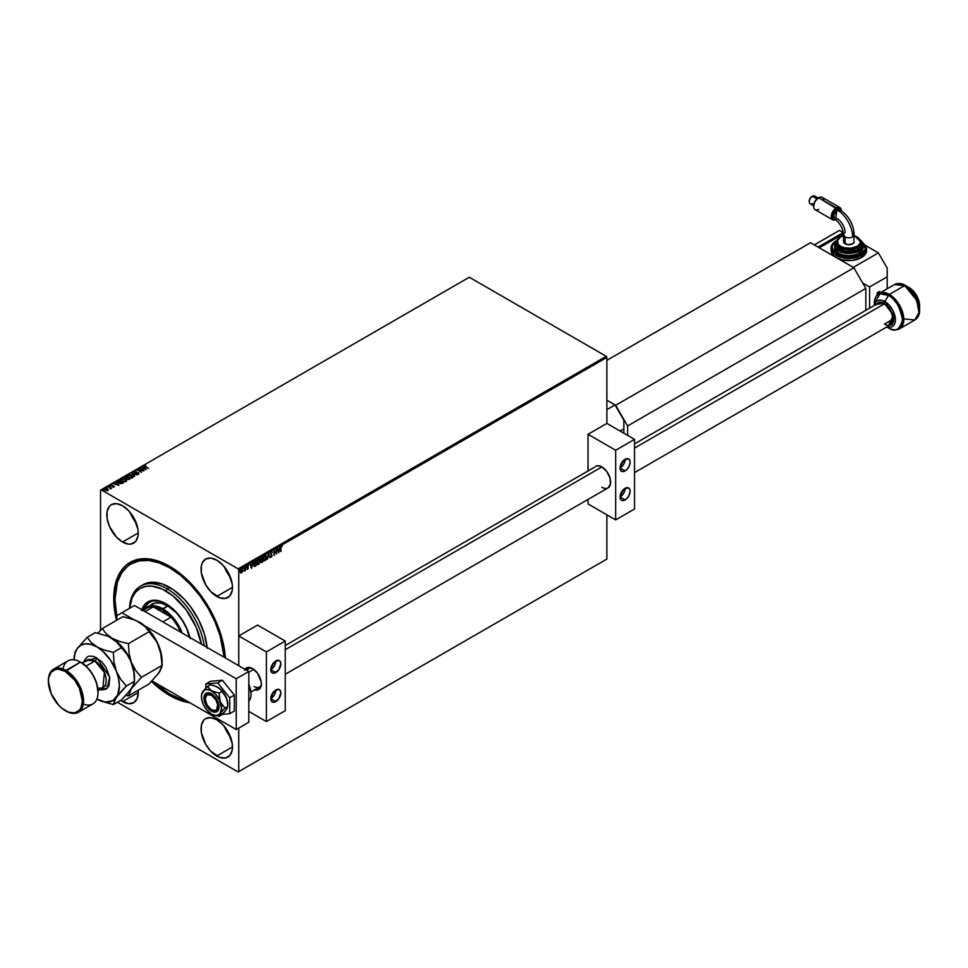 <?xml version="1.0" encoding="UTF-8"?>
<svg xmlns="http://www.w3.org/2000/svg" width="968" height="968" viewBox="0 0 968 968"><rect width="100%" height="100%" fill="white"/><g stroke="black" fill="none" stroke-linecap="round" stroke-linejoin="round"><path stroke-width="1.45" d="M170.271 566.691A77.295 44.625 -120 0 0 131.636 563.582A77.295 44.625 60 0 1 132.253 563.219A77.295 44.625 60 0 1 170.271 566.691M169.642 566.316L158.74 561.259L148.249 558.875L143.288 558.73L134.177 560.496L126.421 564.973L123.154 568.168L117.987 576.347L116.136 581.248L114.006 592.428L114.006 605.085L116.523 620.355A79.073 45.653 60 0 1 169.642 566.316L169.642 566.316A79.073 45.653 60 0 1 225.387 657.986L221.297 636L216.13 621.855L209.185 608.049L200.703 595.139L191.035 583.583L180.556 573.855L169.642 566.316M169.642 695.435A79.073 45.653 60 0 1 151.504 681.472L158.74 687.897L169.642 695.435L180.556 700.493L189.825 702.744A79.073 45.653 60 0 1 169.642 695.435L170.271 694.346L169.642 695.435M130.16 512.447A22.216 12.826 -120 0 0 136.258 522.998L130.16 512.447M122.525 542.019A22.216 12.826 60 0 1 108.017 522.442A22.216 12.826 60 0 1 111.429 504.643A22.216 12.826 60 0 1 122.525 505.744L116.523 503.662L111.429 504.643L109.469 506.264L107.121 511.455L107.121 518.533L109.469 526.423L116.523 537.167L122.525 542.019L128.538 544.113L131.249 544.004L135.593 541.499L137.928 536.32L138.23 532.957L122.525 542.019L138.23 532.957L137.928 529.242L133.632 517.469L128.538 510.596L122.525 505.744A22.216 12.826 60 0 1 137.032 525.321A22.216 12.826 60 0 1 133.632 543.121A22.216 12.826 60 0 1 122.525 542.019M122.525 701.606A22.216 12.826 60 0 1 120.625 700.372L128.538 703.7L133.632 702.707L137.032 698.787L138.23 692.543L122.525 701.606L138.23 692.543L138.121 690.269A22.216 12.826 60 0 1 133.632 702.707A22.216 12.826 60 0 1 122.525 701.606M224.394 726.436A22.216 12.826 -120 0 0 230.481 736.987L224.394 726.436M216.759 756.008A22.216 12.826 60 0 1 202.251 736.442A22.216 12.826 60 0 1 205.652 718.643A22.216 12.826 60 0 1 216.759 719.744L210.746 717.651L205.652 718.643L203.703 720.265L201.356 725.443L201.356 732.522L205.652 744.283L210.746 751.156L219.821 757.436L225.483 757.992L229.815 755.488L232.163 750.309L232.465 746.945L216.759 756.008L232.465 746.945L232.163 743.23L227.867 731.457L222.773 724.584L216.759 719.744A22.216 12.826 60 0 1 231.267 739.31A22.216 12.826 60 0 1 227.867 757.109A22.216 12.826 60 0 1 216.759 756.008M224.394 566.849A22.216 12.826 -120 0 0 230.481 577.4L224.394 566.849M216.759 596.421A22.216 12.826 60 0 1 202.251 576.855A22.216 12.826 60 0 1 205.652 559.056A22.216 12.826 60 0 1 216.759 560.157L210.746 558.064L205.652 559.056L202.251 562.965L201.356 565.856L201.356 572.935L205.652 584.696L210.746 591.569L219.821 597.849L225.483 598.405L229.815 595.901L232.163 590.722L232.465 587.358L216.759 596.421L232.465 587.358L232.163 583.644L227.867 571.87L222.773 564.997L216.759 560.157A22.216 12.826 60 0 1 231.267 579.723A22.216 12.826 60 0 1 227.867 597.522A22.216 12.826 60 0 1 216.759 596.421M100.539 490.147L100.539 630.35L100.539 490.147L469.298 277.247L606.246 356.321L238.116 568.857L101.168 489.796L238.116 568.857L238.745 569.946L606.875 357.41L606.875 423.415L588.036 434.293L588.036 470.714L588.036 434.293L606.875 423.415L634.524 439.375L615.672 450.253L615.672 519.901L634.524 509.011L634.524 439.375L615.672 450.253L588.036 434.293L615.672 450.253L615.672 519.901L588.036 503.941L588.036 499.44L588.036 503.941L615.672 519.901L634.524 509.011L634.524 439.375L606.875 423.415L606.875 357.41L238.745 569.946L238.745 665.694L238.745 569.946L238.116 568.857L606.246 356.321L606.875 357.41L606.246 356.321L469.298 277.247L100.539 490.147M238.116 771.968L606.246 559.431L238.116 771.968L117.37 702.248L238.116 771.968L238.745 771.605L238.745 728.081L238.745 771.605L238.116 771.968M606.875 514.819L606.875 559.068L238.745 771.605L606.875 559.068L606.246 559.431L606.875 559.068L606.875 514.819M241.262 568.869L242.496 570.055L242.169 571.568L242.678 570.938L242.448 569.124L241.371 569.099L240.342 572.282L241.238 572.971L242.423 571.713L241.262 572.705L242.75 570.2L241.504 569.015L240.27 571.64L241.504 572.85L240.342 572.62M244.154 571.193L245.34 570.576L245.34 566.861L244.154 571.193L245.34 570.576L245.34 566.861L244.154 571.193M247.626 567.684L247.034 569.136L248.183 568.676L247.372 566.679L248.449 565.506L247.433 565.687L247.058 567.175L247.977 568.337L247.034 569.136L247.687 569.281L246.779 568.99M255.092 561.234L253.483 563.751L254.269 566.522L256.109 565.723L256.109 560.641L253.41 564.683L254.403 566.534L256.109 565.723L256.109 560.641L255.092 561.234M262.655 556.866L260.791 558.863L261.421 562.493L262.655 561.948L262.655 556.866L260.731 559.419L261.021 561.634L262.655 561.948L262.655 556.866M268.572 553.454L267.108 559.371L268.547 554.688L269.975 557.713L268.572 553.454L267.108 559.371L268.547 554.688L269.975 557.713L268.572 553.454M276.243 549.025L276.243 552.801L274.041 550.296L274.041 555.378L274.38 551.385L276.582 553.914L276.582 548.832L276.243 552.801L274.113 550.247L274.041 555.378L274.38 551.385L276.582 553.914L276.243 549.025M281.24 545.71L282.329 545.964L280.829 546.739L280.696 551.53L281.071 547.15L282.329 545.964L281.494 545.855L280.696 548.106L280.696 551.53L280.781 547.815L281.035 551.337L280.781 547.815L282.329 545.964L281.494 545.855M278.724 552.668L280.127 546.775L279.304 548.88L278.07 549.594L277.247 548.445L278.663 552.704L280.127 546.775L279.304 548.88L278.07 549.594L277.247 548.445L278.724 552.668M270.483 556.697L271.342 557.06L272.081 555.862L270.774 553.563L271.318 552.256L272.347 552.256L271.863 551.639L270.447 553.369L271.778 555.475L270.483 556.697L271.342 557.06L272.117 555.426L270.774 553.43L271.379 552.22L272.347 552.256L271.355 551.712L270.435 553.623L271.79 555.644L270.483 556.697L271.342 557.06M264.76 555.233L266.708 557.048L265.764 555.196L264.264 556.068L263.344 558.548L263.732 560.545L265.426 560.399L266.66 557.75L266.454 556.903L264.784 560.557L266.708 557.048L265.014 555.378L263.332 559.02L265.038 560.702L263.901 560.702M258.226 559.008L260.174 560.823L259.218 558.972L257.73 559.843L256.81 562.323L257.198 564.32L258.892 564.175L260.077 561.779L259.92 560.678L258.25 564.332L260.174 560.823L258.48 559.153L256.786 562.795L258.504 564.477L257.355 564.477M251.547 568.361L252.951 562.469L252.14 564.574L250.893 565.288L250.083 564.126L251.486 568.398L252.951 562.469L252.14 564.574L250.893 565.288L250.083 564.126L251.547 568.361M245.884 566.195L246.344 566.921L245.594 566.788M243.283 567.696L243.754 568.422L243.004 568.276M239.06 570.14L239.519 570.866L238.781 570.721M104.096 489.276L104.508 488.525L104.919 490.195L107.835 490.449L108.101 489.372L106.758 488.477L104.822 488.38L104.133 489.397L106.77 490.691L108.21 489.614L107.835 490.74M110.195 488.852L111.61 488.199L108.392 486.347L110.364 488.852L111.61 488.199L108.392 486.347L111.356 488.344L108.392 486.347L110.304 488.828M112.893 486.989L114.139 486.783L113.946 486.105L111.284 485.67L111.877 484.774L110.606 485.029L111.235 486.009L113.619 486.323L112.893 486.989L114.006 486.88L113.813 486.021L110.739 484.92L110.957 485.875L113.486 486.226L112.893 486.989M118.144 480.721L118.604 482.923L121.69 483.564L123.565 482.669L119.161 480.128L117.443 481.386L118.411 482.814L121.266 483.625L123.565 482.669L119.161 480.128L117.418 481.568M125.707 476.353L124.485 477.163L125.029 478.18L128.417 479.523L130.099 478.894L125.707 476.353L129.845 479.039L125.707 476.353L124.824 476.861L125.029 478.18L127.377 479.208L130.099 478.894L125.707 476.353M131.624 472.928L134.552 476.316L132.652 473.558L137.432 474.659L131.624 472.928L134.552 476.316L132.652 473.558L137.432 474.659L131.624 472.928M139.283 468.512L142.562 470.4L137.093 469.782L141.485 472.311L138.545 470.23L144.026 470.847L139.622 468.306L142.562 470.4L137.093 469.782L141.485 472.311L138.545 470.23L144.026 470.847L139.283 468.512M144.159 465.959L145.769 465.221L144.28 466.152L148.479 468.282L144.801 466.056L145.769 465.221L144.135 465.814M146.168 469.613L143.179 466.261L143.772 467.544L142.538 468.258L140.299 467.919L146.107 469.649L143.179 466.261L143.772 467.544L142.538 468.258L140.299 467.919L146.168 469.613M139.15 473.691L134.903 472.578L134.77 471.791L134.903 472.578L138.339 473.098L138.448 473.969L137.299 474.005L139.053 473.824L138.472 472.795L134.673 472.118L136.246 471.247L134.007 471.549L135.024 472.686L138.436 473.158L137.299 474.005L138.896 473.945L138.654 472.892L134.903 472.287L134.77 471.501L136.246 471.247L134.298 471.259L136.246 471.537L134.298 471.259L134.564 472.481L138.654 472.892L138.896 474.235M127.401 475.881L127.957 474.925L128.575 477.236L132.604 477.575L131.067 474.864L128.393 474.731L127.473 476.123L128.998 477.454L131.624 477.889L133.148 476.825L131.938 475.264L132.604 477.865M120.867 479.656L121.411 478.7L122.041 481.011L126.058 481.35L124.521 478.64L121.617 478.591L120.927 479.898L122.464 481.229L125.09 481.665L126.602 480.6L125.404 479.039L126.058 481.64M118.991 485.307L116.003 481.955L116.596 483.238L115.361 483.952L113.135 483.613L118.991 485.307L116.003 481.955L116.596 483.238L115.361 483.952L113.135 483.613L118.991 485.307M109.215 486.517L109.469 485.803L109.856 486.565M106.613 488.017L106.867 487.303L107.267 488.066M102.39 490.461L102.644 489.748L103.044 490.51M148.479 468.282L145.551 466.879L148.225 468.427L145.551 466.879L144.885 465.668L145.769 465.221L144.438 465.402L145.176 466.757L148.479 468.282M144.438 465.402L144.135 466.056M145.551 466.588L144.885 465.668M145.551 466.879L144.764 466.068M140.638 468.016L142.538 468.548L143.772 467.544L142.538 468.548L140.675 468.004M142.986 466.661L145.878 469.577L142.986 466.661M143.131 468.73L145.079 469.311L143.131 468.73L145.079 469.311L143.131 468.439L144.075 467.895L145.079 469.02L144.075 467.895L143.131 468.73M139.537 468.657L143.494 470.835L139.537 468.657M138.545 470.521L141.57 472.263L138.545 470.521M137.613 470.073L142.562 470.69L137.613 470.073M134.903 472.287L134.77 471.501M138.896 473.945L138.654 472.892M134.298 471.259L134.564 472.481M134.564 472.771L133.983 472.009M131.854 473.291L137.093 474.852L131.854 473.291M132.652 473.848L134.746 476.208L132.652 473.848M132.604 477.575L133.148 476.764M127.957 474.925L131.938 475.554L127.957 474.925L127.389 476.026M133.148 476.982L130.027 474.925L127.389 476.099M132.507 476.643L132.217 477.563L130.45 477.841L127.957 476.183M128.417 475.469L128.913 477.333L128.417 475.179L131.6 475.457L132.132 477.321L128.913 477.333L132.132 477.611L132.555 476.8M127.97 476.002L128.768 475.022L130.511 475.034L132.483 476.994L129.252 477.212L127.957 476.159L128.417 475.179M126.856 478.422L127.377 479.208M124.824 476.861L125.707 476.643L124.424 477.635M125.368 478.277L125.429 477.321L125.368 478.277L127.28 478.144L125.368 477.986L125.816 476.813L127.449 477.756L125.985 478.47L125.017 477.647M127.703 479.293L127.728 478.398L127.703 479.293L128.962 479.317L127.703 479.003L127.897 478.01L129.313 478.821L128.333 479.487L127.449 478.603M127.703 479.003L127.897 478.01L129.313 478.821L127.837 479.075L127.728 478.107M125.368 477.986L125.816 476.813L127.449 477.756L125.658 478.107L125.429 477.03M126.058 481.35L126.602 480.539M121.411 478.7L125.404 479.329L121.411 478.7L120.855 479.874M126.602 480.757L123.493 478.7L120.855 479.801M125.973 480.418L124.182 481.64L121.472 480.213M121.436 480.067L121.871 478.954L125.066 479.233L125.598 481.096L122.379 481.108L125.598 481.386L126.022 480.576M121.871 479.245L122.379 481.108L121.871 478.954L122.646 478.712L125.223 479.329L125.852 480.89L123.081 481.132L121.436 479.777M119.161 480.418L123.311 482.814L119.161 480.418M118.12 481.665L118.943 483.02L122.767 482.887L118.943 482.729L118.12 481.374L119.27 480.588L122.767 482.887L120.08 483.48L118.048 481.822M118.023 481.979L119.27 480.588L122.767 482.596L120.08 483.189L118.12 481.374M113.462 483.71L115.361 484.242L116.596 483.238L115.361 484.242L113.462 483.71M115.809 482.354L118.701 485.271L115.809 482.354M115.954 484.423L117.902 484.992L115.954 484.423L117.902 484.992L115.954 484.133L116.898 483.576L117.902 484.702L116.898 483.576L115.954 484.423M112.82 487.013L113.425 487.013M110.739 484.92L111.877 485.065M114.212 486.722L111.284 485.96L113.813 486.021L114.006 487.17M114.006 486.88L113.813 486.021M111.284 485.96L111.03 485.331M111.574 485.041L110.521 485.44M109.13 485.851L109.88 486.275L109.215 486.226M109.094 486.166L109.771 485.9M110.739 488.767L110.8 488.126M110.183 487.836L110.4 488.513M106.528 487.352L107.182 487.4L106.613 487.727M106.504 487.666L107.182 487.4M107.835 490.449L107.4 488.767L104.508 488.525L104.072 489.421M104.508 488.525L108.21 489.614M108.234 490.014L106.008 488.598L104.133 489.687M105.258 490.292L104.895 488.755L107.061 488.961L107.436 490.219L105.258 490.292L107.436 490.51L105.258 490.292L105.427 488.598L107.061 488.961L107.436 490.219L105.258 490.002L104.895 488.755M107.726 490.05L107.061 489.251L107.436 490.51M103.044 490.219L102.39 490.171M102.305 489.796L102.959 489.844M103.068 490.219L102.281 490.111M121.411 479.934L121.871 478.954M105.258 490.002L104.605 489.227M107.061 488.961L107.702 489.905M282.329 545.964L281.252 546.23L280.781 547.815L281.99 545.758M277.453 548.324L278.07 549.594L277.453 548.324M279.8 546.968L278.53 552.292L279.8 546.968M278.917 549.34L277.961 549.885L278.687 551.457L277.961 549.885L278.687 551.457L278.215 550.03L279.159 549.485L277.961 549.885L279.159 549.485L278.687 551.457L278.917 549.34M276.328 548.977L276.328 553.732L276.328 548.977M274.125 551.24L274.38 555.172L274.125 551.24M274.041 550.32L276.243 552.801L274.041 550.32M271.379 552.22L272.068 552.668M270.568 556.939L271.863 555.487L270.544 553.527L271.137 552.075L270.629 553.72L272.117 555.426L271.088 556.915L270.241 556.552M268.463 553.72L269.975 557.713L268.463 553.72M268.293 554.543L267.471 559.165L268.293 554.543M264.022 560.787L265.038 560.702M265.764 555.148L265.014 555.378M263.732 560.617L266.067 558.875L265.813 555.172M263.986 560.036L263.417 558.681L264.772 555.741L266.357 556.89L265.026 560.182L263.671 558.826L265.026 555.886L266.369 557.241L265.026 560.182L264.216 560.23L263.732 557.084L264.772 555.741L265.801 555.886M265.68 555.777L264.772 555.741L263.417 558.681L264.772 560.036M265.026 560.182L264.082 560.145M261.166 562.347L262.401 561.803L262.401 557.011L262.655 561.948L260.767 561.488M261.021 561.634L262.026 562.311M260.876 560.133L260.489 559.274M260.731 559.419L261.433 560.315L262.062 559.855L261.106 561.283L261.433 560.315M261.13 559.673L260.9 558.609L262.062 557.435L260.828 559.081L261.348 559.673L260.828 559.081M261.965 561.827L261.36 561.319L262.062 559.855L262.316 561.621L261.36 561.428L262.316 560L262.316 561.621L261.106 561.428L261.711 561.682L261.106 561.283L261.892 559.952M262.316 559.468L261.07 559.226L262.062 557.435L262.316 559.468L261.07 559.226L262.316 557.58L262.316 559.468M257.476 564.562L258.504 564.477M259.218 558.923L258.48 559.153M257.185 564.392L259.521 562.65L259.267 558.947M257.512 563.908L257.198 560.859L258.154 559.564L259.255 559.661M259.146 559.552L258.238 559.516L256.871 562.456L258.238 559.516L259.509 559.806L258.952 563.57L257.125 562.602L258.48 559.661L259.835 561.016L258.48 563.957L257.524 563.896L256.871 562.456L258.238 563.812M258.48 563.957L257.548 563.92M255.854 560.787L256.109 565.723L254.403 566.534L255.854 565.578L255.854 560.787M253.931 565.699L253.749 562.904L255.528 561.222L255.77 565.397L254.221 565.881L253.495 564.344L254.33 565.796M254.584 565.941L253.749 564.489L254.499 562.226L253.495 564.344L255.528 561.222L255.77 565.397L254.1 565.784M250.276 564.017L250.893 565.288L250.276 564.017M252.624 562.662L251.353 567.974L252.624 562.662M251.74 565.034L250.797 565.578L251.523 567.151L250.797 565.578L251.523 567.151L251.039 565.723L251.995 565.179L250.797 565.578L251.995 565.179L251.523 567.151L251.74 565.034M247.034 569.136L248.328 567.938L247.372 566.679L248.449 565.506L247.748 565.409L247.034 566.897L247.917 567.865M247.663 567.72L246.9 567.26M248.449 565.506L247.53 565.699L248.256 565.965M247.953 565.772L247.118 566.534L248.219 567.429L247.457 566.982M247.276 566.909L247.53 565.699M248.219 567.429L247.687 569.281M247.058 569.184L247.893 567.188M245.848 567.054L246.15 566.316M245.098 567.006L245.34 570.576L245.098 567.006M244.759 570.079L244.166 571.023M243.258 568.555L243.549 567.817M240.596 572.766L241.504 572.85M240.621 572.814L242.75 570.2L242.061 568.845M240.851 572.33L240.572 570.225L241.891 569.353M241.262 569.317L242.411 570.394L241.504 572.39L240.354 571.289L241.262 572.245L240.354 571.289L241.504 569.462L240.354 571.289M241.504 572.39L240.814 570.37L241.504 569.462L242.411 570.394L241.564 572.366L240.608 571.435M241.504 569.462L242.411 570.394M98.022 692.168A23.982 13.854 -120 0 0 98.034 691.817A23.982 13.854 -120 0 0 81.07 662.439L80.441 662.076A24.878 14.363 60 0 1 98.034 692.531A24.878 14.363 60 0 1 83.345 704.087M78.432 712.266A24.878 14.363 60 0 1 65.993 711.032L65.364 710.669A23.982 13.854 60 0 1 48.4 681.29A23.982 13.854 60 0 1 65.364 671.502L58.866 669.239L55.938 669.36L51.256 672.058L48.727 677.66L48.4 681.29L51.256 693.826L58.866 705.43L62.049 708.382L68.668 712.206L74.79 712.811L79.461 710.113L81.034 707.632L82.328 700.88L79.461 688.345L74.79 680.238L65.364 671.502L65.993 670.413A24.878 14.363 -120 0 0 48.4 680.565A24.878 14.363 -120 0 0 48.4 680.94A24.878 14.363 60 0 1 53.555 669.178A24.878 14.363 60 0 1 65.993 670.413L80.441 662.076L65.364 671.502A23.982 13.854 60 0 1 82.328 700.88A23.982 13.854 60 0 1 65.364 710.669L65.993 711.032A24.878 14.363 -120 0 0 83.575 700.88A24.878 14.363 -120 0 0 65.993 670.413A24.878 14.363 60 0 1 82.244 692.338A24.878 14.363 60 0 1 78.432 712.266L92.88 703.93A24.878 14.363 -120 0 0 96.691 683.989A24.878 14.363 -120 0 0 80.441 662.076L87.556 667.666L93.061 675.095L96.74 683.565L98.034 692.531M83.974 661.882L96.776 657.72A2.662 1.537 -60 0 1 94.888 660.987L86.89 660.188L82.014 663.007M97.78 688.333L102.886 687.885A15.996 9.232 -120 0 0 105.33 675.071A15.996 9.232 -120 0 0 94.888 660.987L85.995 666.117L94.888 660.987A15.996 9.232 -120 0 0 86.89 660.188M139.295 622.061L148.14 629.164L155.485 639.061L160.386 650.363L162.104 661.35A31.98 18.465 -120 0 0 159.079 646.539A31.98 18.465 -120 0 0 139.489 622.17L145.236 626.623L157.106 642.268L161.45 655.747L161.958 666.783L159.079 672.651L149.048 683.965L128.405 695.883L131.43 688.611L141.461 677.31L162.104 665.391L159.079 672.651L149.048 683.965L128.405 695.883L131.43 688.611L141.461 677.31L135.798 670.618L131.43 662.499L129.059 653.291L128.405 643.647L149.048 631.729L157.106 642.268L160.519 651.04L162.104 665.391L141.461 677.31L135.798 670.618L131.43 662.499L129.059 653.291L128.405 643.647L119.536 641.445L111.852 638.13L106.105 633.689L102.293 628.571L122.936 616.652L135.835 620.355L145.236 626.623L149.048 631.729L128.405 643.647L119.536 641.445L111.852 638.13L106.105 633.689L102.293 628.571L97.877 633.145L102.293 628.571L122.936 616.652L131.805 618.867L139.489 622.17A31.98 18.465 -120 0 0 139.368 622.109M125.828 695.351L128.405 695.883L125.828 695.351M105.33 685.078L106.105 685.925M96.776 699.065L105.427 702.078L112.76 700.65L117.66 695.012L119.391 686.01L118.616 678.81L116.354 671.199L110.533 660.188L102.62 651.101L91.028 642.389L87.217 637.283L95.287 632.612L108.198 636.315L117.6 642.583L127.074 654.368L130.511 660.321L133.814 671.695L134.467 681.339L134.467 677.31A31.98 18.465 -120 0 0 131.43 662.499A31.98 18.465 -120 0 0 111.852 638.13A31.98 18.465 -120 0 0 111.731 638.069A31.98 18.465 60 0 1 111.852 638.13A31.98 18.465 60 0 1 131.43 662.499A31.98 18.465 60 0 1 134.431 678.81L134.431 678.81M157.433 674.539L160.386 670.34M134.467 681.339L132.894 686.324L127.11 693.947L121.411 699.925L113.329 704.583L100.442 700.892L113.329 704.583L114.902 699.61L120.685 691.987L126.385 686.01L134.467 681.339L126.385 686.01L120.722 679.33L116.354 671.199L113.982 662.003L113.329 652.359L121.411 647.689L113.329 652.359L104.459 650.145L90.919 644.349L85.462 643.805L80.78 645.257L77.186 648.584A31.98 18.465 60 0 1 96.776 646.842A31.98 18.465 60 0 1 116.354 671.199A31.98 18.465 60 0 1 116.354 697.311L126.385 686.01L120.722 679.33L116.354 671.199L113.982 662.003L113.329 652.359L104.459 650.145L96.776 646.842L91.028 642.389L87.217 637.283L95.287 632.612L108.198 636.315L115.01 640.247L127.074 654.368L131.43 662.499L133.814 671.695L134.467 681.339L133.826 684.376L129.494 691.164L121.411 699.925L113.329 704.583L116.354 697.311A31.98 18.465 60 0 1 96.873 699.126M74.161 659.789A31.98 18.465 60 0 1 77.186 648.584L87.217 637.283L77.186 648.584L74.923 653.582L74.161 659.898L74.161 655.856M83.829 662.511L84.579 660.079L87.447 656.8L89.443 656.05L94.198 656.522L101.822 661.797L106.105 667.569L109.711 677.455L108.96 685.816L106.105 689.107L101.822 689.942L99.341 689.373M74.802 652.795L75.746 650.847L74.802 652.795M77.186 648.584L75.746 650.847L77.186 648.584M63.089 669.021A24.878 14.363 60 0 1 80.441 662.076A24.878 14.363 -120 0 0 68.002 660.841L53.555 669.178M97.998 690.704L102.886 687.885L104.411 672.494L94.888 660.987A2.662 1.537 120 0 0 96.776 657.72L109.65 677.092L107.291 688.224L99.958 689.579M65.993 711.032L65.364 710.669M212.101 694.153L211.484 695.218A8.881 5.13 60 0 1 217.764 706.108A8.881 5.13 60 0 1 211.484 709.725L212.742 710.451A10.66 6.159 -120 0 0 217.401 711.286A10.66 6.159 60 0 1 212.742 710.451L211.484 709.725L214.969 710.524L216.711 709.52L217.643 704.619L215.924 699.912L211.484 695.218L207.043 694.782L205.204 698.848L207.043 705.043L211.484 709.725A8.881 5.13 60 0 1 205.204 698.848A8.881 5.13 60 0 1 211.484 695.218L212.101 694.153M257.585 688.163A12.439 7.175 -120 0 0 260.065 688.393A12.439 7.175 60 0 1 257.585 688.163M251.22 691.842L259.533 687.05A10.66 6.159 -120 0 0 261.324 684.775A10.66 6.159 60 0 1 254.197 686.518M253.749 669.372L248.8 672.228L253.749 669.372M877.105 304.097L878.206 303.19A12.439 7.175 60 0 1 884.425 303.807L634.524 448.087L884.425 303.807L890.645 310.365L893.21 319.041L884.425 324.111L893.21 319.041L892.544 322.538L890.645 324.728A12.439 7.175 60 0 1 884.425 324.111L886.131 324.909M601.854 466.939L285.233 649.734L601.854 466.939L598.49 465.777L595.635 466.322A12.439 7.175 60 0 1 601.854 466.939A12.439 7.175 60 0 1 609.973 477.902A12.439 7.175 60 0 1 608.073 487.872L610.481 484.06L609.973 477.902L606.742 471.476L601.854 466.939M246.925 669.699A12.439 7.175 60 0 1 247.965 667.448A12.439 7.175 -120 0 0 246.925 669.699M247.191 670.57A10.66 6.159 60 0 1 251.728 668.162A10.66 6.159 -120 0 0 248.873 668.573L246.308 670.062M205.228 698.17A10.66 6.159 60 0 1 206.813 692.943A10.66 6.159 -120 0 0 205.204 697.396L205.204 698.848M248.8 684.521L248.8 701.135A17.763 10.261 -120 0 0 248.8 684.521M251.063 693.403L249.054 684.594M917.664 317.02L919.6 309.905L913.973 293.643L905.516 285.512A1.779 1.028 120 0 0 904.632 285.608L916.793 300.31L918.971 312.591L914.845 319.984L904.632 318.968M888.019 326.059L892.242 324.498L893.645 321.4L893.645 317.165L889.64 307.945L884.425 303.105A2.226 1.283 -60 0 1 884.885 301.556L874.588 305.271A14.871 8.579 60 0 1 884.885 301.556A14.871 8.579 60 0 1 895.34 318.484A14.871 8.579 60 0 1 887.027 326.809L895.206 317.407L884.885 301.556L888.455 295.373A1.779 1.028 -60 0 1 889.338 294.429L879.125 293.425A20.437 11.797 60 0 1 889.338 294.429L904.632 285.608A1.779 1.028 -60 0 1 905.516 285.512L909.085 287.581L919.6 305.779A14.871 8.579 -120 0 0 909.085 287.581L905.516 285.512A19.917 11.495 60 0 1 919.6 309.905C919.709 314.37 918.124 317.734 914.845 319.984A20.437 11.797 -120 0 0 917.979 303.613A20.437 11.797 -120 0 0 904.632 285.608L889.338 294.429A20.437 11.797 60 0 1 902.684 312.446A20.437 11.797 60 0 1 899.55 328.817L903.676 321.412L901.498 309.143L889.338 294.429A1.779 1.028 120 0 0 888.455 295.373C895.11 298.289 899.804 306.42 902.527 319.767C899.804 329.943 895.11 332.653 888.455 327.886A1.779 1.028 120 0 0 889.338 327.801A1.779 1.028 -60 0 1 888.455 327.886A19.917 11.495 -120 0 0 902.527 319.767A19.917 11.495 -120 0 0 888.455 295.373L884.885 301.556A2.226 1.283 120 0 0 884.425 303.105L893.246 315.326L888.297 326.083M886.809 326.942L888.455 327.886C892.254 330.221 895.957 330.524 899.55 328.817L914.845 319.984M904.632 285.608A20.437 11.797 -120 0 0 894.42 284.592L904.632 285.608M875.859 304.545L884.425 303.105L879.198 301.919L875.737 304.787M878.206 303.19L881.049 302.633L884.425 303.807A12.439 7.175 60 0 1 892.544 314.757A12.439 7.175 60 0 1 890.645 324.728L634.524 472.602M888.455 295.373A19.917 11.495 -120 0 0 874.37 303.504L879.997 293.752L888.455 295.373M874.37 305.404L874.37 303.504C874.261 299.039 875.846 295.676 879.125 293.425L894.42 284.592C898.014 282.886 901.716 283.188 905.516 285.512L898.389 283.636M627.603 435.382L627.603 425.956L865.828 288.428L865.828 310.329L865.828 288.428L853.885 267.749L615.672 405.289L606.875 400.207L615.043 404.926L606.875 409.633L615.043 404.926L623.84 420.148L623.84 433.216L623.84 428.86L620.065 431.038L623.84 428.86L623.84 420.148L615.043 404.926L606.875 400.207L615.672 405.289L853.885 267.749L810.543 242.726L853.885 267.749L865.828 288.428L627.603 425.956L615.672 405.289L627.603 425.956L627.603 435.382M606.875 360.314L810.543 242.726L606.875 360.314M211.484 711.178A10.66 6.159 60 0 1 204.514 701.788A10.66 6.159 60 0 1 206.148 693.245A10.66 6.159 60 0 1 211.484 693.766L215.67 697.65L218.453 703.167L218.453 709.822L215.67 712.133L212.948 711.867L210.008 710.161L206.148 705.551L204.514 701.788L204.091 696.512L205.216 694.02L208.604 692.761L211.484 693.766A10.66 6.159 60 0 1 218.453 703.167A10.66 6.159 60 0 1 216.808 711.71A10.66 6.159 60 0 1 211.484 711.178L212.742 710.451L211.484 711.178M227.819 704.656L226.476 698.073A14.217 8.204 -120 0 0 217.764 687.244A14.217 8.204 -120 0 0 217.715 687.207L221.261 690.329L226.476 698.073A14.217 8.204 -120 0 1 227.819 704.656L227.056 699.767L223.886 693.173L219.083 688.103L214.339 685.767L210.407 684.787L207.527 686.445L210.407 684.787L216.13 686.433L220.317 689.216L222.011 691.491L219.143 693.149L222.011 691.491L224.528 694.455L227.105 700.07L227.819 706.446L224.939 708.104L221.103 703.603L219.554 699.646L219.143 693.149L211.484 690.874L207.527 686.445L202.784 691.648L201.513 695.205L201.78 699.876L203.51 704.934L206.462 709.629L211.484 714.082L215.332 715.413L218.587 714.783L224.939 708.104L227.819 706.446L224.552 712.049L219.143 716.356L222.011 714.699L227.056 708.649M213.057 714.844L219.143 716.356L221.539 708.274L219.458 700.009L215.332 693.971L210.177 690.208L206.462 689.519L204.381 690.16L201.671 694.165L202.784 691.648A14.217 8.204 60 0 1 211.484 690.874L207.527 686.445L202.784 691.648A14.217 8.204 60 0 0 201.55 695L201.695 693.935M221.261 713.537L220.317 712.436L221.261 713.537M225.738 710.512L227.819 706.446M212.984 714.82L219.143 716.356L220.184 713.307L224.939 708.104L220.184 701.703L219.143 693.149L211.484 690.874A14.217 8.204 60 0 1 220.184 701.703A14.217 8.204 60 0 1 220.184 713.307A14.217 8.204 60 0 1 212.984 714.82A14.217 8.204 60 0 1 211.484 714.082A14.217 8.204 60 0 1 202.784 703.252L202.784 703.252A14.217 8.204 60 0 1 201.55 695M205.833 684.001L210.479 681.315L222.41 680.25L217.764 682.936L205.833 684.001L205.833 688.127L205.833 684.001L217.764 682.936L222.41 680.25L234.353 695.097L229.706 697.783L217.764 682.936L229.706 697.783L234.353 695.097L234.353 711.008L229.706 713.694L229.706 697.783L229.706 713.694L234.353 711.008L234.353 695.097L222.41 680.25L210.479 681.315L205.833 684.001M222.362 714.348L229.706 713.694L222.362 714.348M134.467 605.496L248.8 671.502L248.8 722.273L236.24 729.533L152.024 680.915L236.24 729.533L248.8 722.273L248.8 671.502L236.24 678.75L236.24 729.533L236.24 678.75L144.789 625.957L236.24 678.75L248.8 671.502L134.467 605.496L121.895 612.744L133.499 619.435L121.895 612.744L134.467 605.496M116.874 615.648L121.895 612.744L116.874 615.648L116.874 620.149L116.874 615.648M273.182 692.362A3.557 2.057 -60 0 1 271.524 695.242M273.182 663.346A3.557 2.057 -60 0 1 271.524 666.226M244.952 669.275A12.439 7.175 60 0 1 246.344 667.98A12.439 7.175 60 0 1 252.563 668.598L247.687 667.484L244.444 670.183M270.786 669.687A7.103 4.102 120 0 0 275.807 660.987A7.103 4.102 -60 0 1 279.365 660.636A7.103 4.102 -60 0 1 280.454 666.323A7.103 4.102 -60 0 1 275.807 672.591L270.786 669.687L270.883 668.501L273.883 662.535L278.602 660.345L279.994 661.144L280.841 663.879L278.602 670.001L273.883 673.256L271.633 672.421L270.786 669.687L275.807 672.591A7.103 4.102 -60 0 1 272.262 672.941A7.103 4.102 -60 0 1 271.173 667.242A7.103 4.102 -60 0 1 275.807 660.987L274.343 665.936L270.786 669.687M270.786 698.702A7.103 4.102 120 0 0 275.807 690.002A7.103 4.102 -60 0 1 279.365 689.652A7.103 4.102 -60 0 1 280.454 695.339A7.103 4.102 -60 0 1 275.807 701.606L270.786 698.702L270.883 697.517L273.883 691.551L278.602 689.361L279.994 690.16L280.841 692.894L278.602 699.017L273.883 702.272L271.633 701.437L270.786 698.702L275.807 701.606A7.103 4.102 -60 0 1 272.262 701.957A7.103 4.102 -60 0 1 271.173 696.258A7.103 4.102 -60 0 1 275.807 690.002L274.343 694.951L270.786 698.702M285.233 710.669L285.233 641.034L266.394 651.912L266.394 721.547L285.233 710.669L266.394 721.547L248.8 711.395L266.394 721.547L266.394 651.912L238.745 635.952L238.745 665.694L238.745 635.952L257.597 625.074L238.745 635.952L266.394 651.912L285.233 641.034L285.233 710.669M257.597 625.074L285.233 641.034L257.597 625.074M254.281 689.7L257.452 690.015L259.884 688.623L261.191 685.719L261.191 681.75L257.452 673.135L252.563 668.598A12.439 7.175 60 0 1 260.695 679.56A12.439 7.175 60 0 1 258.783 689.531A12.439 7.175 60 0 1 254.693 689.833M273.254 692.047L271.282 695.46M273.254 663.032L271.282 666.444M841.18 210.443L836.921 209.015L837.453 210.02L840.188 209.802C848.827 215.949 853.498 224.261 854.2 234.74A5.336 3.073 180 0 1 852.639 236.918A22.228 12.826 -120 0 0 837.453 210.02L833.992 214.727L834.368 218.635M834.767 218.986C840.055 223.112 842.983 228.363 843.527 234.74L843.527 241.637A5.336 3.073 -0 0 0 845.1 243.815L845.1 236.918A5.336 3.073 180 0 1 843.527 234.74A5.336 3.073 -0 0 0 845.1 236.918A5.336 3.073 -0 0 0 852.639 236.918A5.336 3.073 180 0 1 845.1 236.918L845.1 243.815A5.336 3.073 -0 0 0 850.908 244.481A5.336 3.073 -0 0 0 854.2 241.637L852.639 243.815L847.823 244.65L843.939 242.811L843.939 240.463M818.698 209.342A7.103 4.102 -60 0 1 813.677 206.438A7.103 4.102 -60 0 1 818.698 197.726L818.069 198.089A6.219 3.594 120 0 0 813.677 205.712A6.219 3.594 120 0 0 813.689 206.051M840.95 210.709L838.905 209.524L837.453 210.02L836.921 209.015L833.823 212.282L832.625 217.534L833.279 218.986L835.239 219.712L833.266 218.986L832.601 217.534L833.811 212.258L837.78 208.58L836.921 209.015L835.674 219.639A6.219 3.594 -60 0 1 832.565 215.84A6.219 3.594 -60 0 1 836.921 208.979L818.698 197.726A7.103 4.102 120 0 0 814.052 203.994A7.103 4.102 120 0 0 815.153 209.693L832.734 219.845A7.103 4.102 -60 0 1 831.645 214.146A7.103 4.102 -60 0 1 836.291 207.89A7.103 4.102 120 0 0 831.27 216.312A7.103 4.102 120 0 0 835.82 219.736A7.103 4.102 -60 0 1 832.734 219.845M812.418 203.558A4.477 2.589 -60 0 1 809.248 201.731A4.477 2.589 -60 0 1 812.418 196.25L811.789 196.613A3.582 2.069 120 0 0 809.248 201.005A3.582 2.069 120 0 0 809.272 201.344M818.154 198.053L814.657 196.032A4.477 2.589 120 0 0 812.418 196.25L816.98 198.888L812.418 196.25A4.477 2.589 120 0 0 809.49 200.194A4.477 2.589 120 0 0 810.18 203.788L813.677 205.797M852.639 232.562A5.336 3.073 180 0 1 854.2 234.74L853.788 240.463M837.453 210.02A22.228 12.826 60 0 1 852.639 236.918L852.639 236.918A5.336 3.073 -0 0 0 854.2 234.764M860.988 240.657L865.561 248.885L860.794 254.33L861.423 255.419L866.626 248.171A17.763 10.261 180 0 1 861.423 255.419L861.423 257.597L852.336 260.404L842.063 259.823L836.304 257.597L853.256 267.386L878.387 252.878L866.215 245.848L878.387 252.878L853.256 267.386L834.089 256.036L832.444 254.269L831.101 250.337A17.763 10.261 0 0 0 836.304 257.597A17.763 10.261 0 0 0 861.423 257.597L861.423 255.419A17.763 10.261 180 0 1 842.063 257.645A17.763 10.261 180 0 1 831.101 248.171L845.064 258.19L861.423 255.419L860.794 254.33C855.833 257.984 847.883 257.984 836.933 254.33C830.605 248.014 830.605 243.416 836.933 240.548L832.311 245.533L831.984 247.445L833.266 251.172L839.486 255.54L848.863 257.185L858.241 255.54L864.46 251.172L865.743 247.445L865.416 245.533L860.794 240.548M836.558 241.589L835.541 244.541L837.78 248.812L841.458 250.93L846.262 252.079L853.957 251.644L858.289 249.974L858.918 251.063L863.081 245.267A14.217 8.204 180 0 1 858.918 251.063L858.918 253.241A14.217 8.204 0 0 0 863.081 247.445L861.992 250.579L858.918 253.241L854.308 255.02L848.863 255.649L843.418 255.02L838.808 253.241L835.735 250.579L834.646 247.445A14.217 8.204 0 0 0 843.418 255.02A14.217 8.204 0 0 0 858.918 253.241L858.918 251.063A14.217 8.204 180 0 1 843.418 252.842A14.217 8.204 180 0 1 834.646 245.267L845.826 253.277L858.918 251.063L858.289 249.974L843.128 251.486L836.473 241.71M861.302 244.541L861.302 242.363A12.439 7.175 180 0 1 857.66 247.445L857.66 249.611A12.439 7.175 0 0 0 861.302 244.541L860.358 247.288L857.66 249.611L848.863 251.716L840.067 249.611L837.368 247.288L836.425 244.541A12.439 7.175 0 0 0 844.108 251.172A12.439 7.175 0 0 0 857.66 249.611L857.66 247.445A12.439 7.175 180 0 1 844.108 248.994A12.439 7.175 180 0 1 836.425 242.363A12.439 7.175 180 0 1 840.067 237.281A12.439 7.175 0 0 0 836.534 243.331A12.439 7.175 0 0 0 844.882 249.163A12.439 7.175 0 0 0 857.66 247.445L857.031 246.356A11.556 6.667 180 0 1 840.696 246.356A11.556 6.667 180 0 1 840.696 236.918L837.538 240.33L838.191 244.19L840.696 246.356L844.447 247.796L851.114 248.171L857.031 246.356L859.536 244.19L860.419 241.637L858.471 237.934L853.28 235.478M834.646 247.445L834.646 245.267A14.217 8.204 180 0 1 836.594 241.129M831.101 250.337L831.101 248.171A17.763 10.261 180 0 1 836.304 240.911M866.626 250.337A17.763 10.261 0 0 1 861.423 257.597L865.283 254.269L866.626 248.171L860.83 240.27M843.503 233.857L819.339 247.808L843.503 233.857M869.591 308.151L869.591 286.976L887.184 276.824L887.184 288.767L887.184 276.824L869.591 286.976L862.682 282.983L869.591 286.976L869.591 308.151M879.622 291.61L877.238 292.844L877.129 295.034L877.129 293.207L878.436 294.26M878.387 252.878L887.184 268.112L887.184 276.824L887.184 268.112L878.387 252.878M836.304 257.597L819.339 247.808L836.304 257.597M818.71 247.445L842.583 233.663L843.213 234.014L842.583 233.663L818.71 247.445M814.318 244.904L818.081 247.082L814.318 244.904L839.438 230.396L843.213 232.574L818.081 247.082L843.213 232.574L839.438 230.396L814.318 244.904M843.213 234.014L843.213 232.574L843.213 234.014M861.254 241.71L858.289 249.974L861.931 246.041L861.181 241.589M844.447 235.478L840.696 236.918M852.639 235.333A11.556 6.667 180 0 1 857.031 246.356L857.66 247.445A12.439 7.175 0 0 0 861.193 241.395M843.527 234.74A5.336 3.073 180 0 1 845.1 232.562A11.568 6.679 -120 0 0 837.526 218.78L836.872 219.095M839.849 207.539L822.255 197.375A7.103 4.102 120 0 0 818.698 197.726L836.291 207.89A7.103 4.102 -60 0 1 839.849 207.539A7.103 4.102 -60 0 1 841.313 210.54A7.103 4.102 120 0 0 836.291 207.89L836.921 208.979A6.219 3.594 -60 0 1 841.216 210.467M813.677 206.438L814.959 201.38L818.698 197.726A7.103 4.102 -60 0 1 823.732 200.63M841.216 210.613L840.018 208.701L837.78 208.616L840.03 208.664L841.228 210.576M809.248 201.731L809.998 198.513L812.418 196.25A4.477 2.589 -60 0 1 815.588 198.077M834.585 218.841L833.714 216.578M880.59 292.578A5.336 3.073 -120 0 0 879.271 291.537L877.504 292.554A5.336 3.073 60 0 1 878.835 293.594M879.646 291.755L880.311 292.215M880.771 292.469L879.271 291.537M877.504 292.554L877.129 293.207M622.472 490.716A3.557 2.057 -60 0 1 620.815 493.583M622.472 461.7A3.557 2.057 -60 0 1 620.815 464.567M620.065 468.028A7.103 4.102 120 0 0 625.098 459.328A7.103 4.102 -60 0 1 628.643 458.977A7.103 4.102 -60 0 1 629.745 464.664A7.103 4.102 -60 0 1 625.098 470.932L620.065 468.028L620.161 466.842L623.174 460.877L627.893 458.687L629.745 460.224L630.12 462.232L629.273 465.935L627.022 469.383L624.118 471.392L622.303 471.561L620.911 470.763L620.065 468.028L625.098 470.932A7.103 4.102 -60 0 1 621.541 471.283A7.103 4.102 -60 0 1 620.452 465.584A7.103 4.102 -60 0 1 625.098 459.328L623.622 464.277L620.065 468.028M620.065 497.044A7.103 4.102 120 0 0 625.098 488.344A7.103 4.102 -60 0 1 628.643 487.993A7.103 4.102 -60 0 1 629.745 493.68A7.103 4.102 -60 0 1 625.098 499.948L620.065 497.044L620.161 495.858L623.174 489.893L627.893 487.703L629.745 489.239L630.12 491.248L629.273 494.95L627.022 498.399L624.118 500.408L622.303 500.577L620.911 499.778L620.065 497.044L625.098 499.948A7.103 4.102 -60 0 1 621.541 500.299A7.103 4.102 -60 0 1 620.452 494.6A7.103 4.102 -60 0 1 625.098 488.344L623.622 493.293L620.065 497.044M285.233 645.535L594.534 467.229M285.233 674.26L608.073 487.872A12.439 7.175 60 0 1 601.854 487.255L603.572 488.053M622.533 490.389L620.561 493.801M622.533 461.373L620.561 464.785M167.137 588.81L165.879 590.988A51.534 29.754 60 0 1 201.38 644.131L196.165 627.167L186.122 609.755L172.982 595.889L162.309 589.125L151.928 586.136L145.636 586.39L140.106 588.435L135.581 592.186L132.217 597.522L129.591 608.303A51.534 29.754 60 0 1 165.879 590.988L167.137 588.81A53.3 30.77 60 0 1 204.188 645.741A53.3 30.77 -120 0 0 167.137 588.81L169.642 587.358L167.137 588.81A53.3 30.77 -120 0 0 129.494 608.364A53.3 30.77 60 0 1 140.481 586.16A53.3 30.77 60 0 1 167.137 588.81M151.77 604.274A31.98 18.465 60 0 1 167.754 605.847L176.418 612.841L182.105 620.065L186.558 628.317L189.486 637.259A31.98 18.465 60 0 0 167.754 605.847L162.104 609.84A31.097 17.956 60 0 1 171.009 617.16A31.097 17.956 60 0 1 180.568 632.104A31.097 17.956 -120 0 0 171.009 617.16L162.104 609.84L153.198 606.875L171.009 617.16L162.842 621.88L171.009 617.16L153.198 606.875A31.097 17.956 60 0 1 162.104 609.84L162.733 608.751A31.98 18.465 60 0 1 182.323 633.12A31.98 18.465 -120 0 0 162.733 608.751L167.754 605.847L161.196 603.185L155.195 603.004L150.282 605.303M142.865 610.336A35.09 20.255 60 0 1 148.963 602.302A35.09 20.255 60 0 1 166.194 603.863M149.592 601.963A35.09 20.255 -120 0 0 144.292 609.102M148.201 601.721A35.985 20.776 -120 0 0 142.199 609.961M141.776 609.719A35.985 20.776 60 0 1 147.886 601.89A35.985 20.776 60 0 1 165.879 603.681L175.607 611.534L182.02 619.665L187.03 628.946L190.224 638.59M169.642 567.768A77.295 44.625 60 0 1 224.116 657.248L220.135 635.879L215.09 622.049L208.289 608.569L200.013 595.937L190.563 584.648L180.302 575.137L169.642 567.768L170.888 567.054L169.642 567.768A77.295 44.625 60 0 0 130.995 563.945L139.283 560.871L148.733 560.496L158.982 562.832L169.642 567.768M186.025 700.542A77.295 44.625 60 0 1 169.642 693.983A77.295 44.625 60 0 1 153.259 681.629L169.642 693.983L180.302 698.932L186.025 700.542M207.079 647.41A53.3 30.77 -120 0 0 169.642 587.358A53.3 30.77 -120 0 0 142.998 584.72L140.481 586.16M141.534 610.469L144.716 604.516L147.886 601.89L151.734 600.462L158.486 600.68L165.879 603.681A35.985 20.776 60 0 1 189.97 637.537M130.995 563.945L127.401 566.449L121.448 573.298L117.346 582.361L114.986 599.325L116.874 616.846A77.295 44.625 60 0 1 130.995 563.945L132.253 563.219M207.152 648.27L204.466 634.33L198.779 620.089L190.587 606.779L184.065 598.998L173.345 589.693L162.285 583.946L151.879 582.24L142.986 584.72M148.515 601.527L145.345 604.153L142.151 610.106M142.756 610.663L144.619 606.549L147.317 603.439L152.714 600.91L159.297 601.116L166.508 604.044M150.209 601.576L145.878 605.823L144.014 609.937M143.445 610.106A31.98 18.465 60 0 1 146.737 607.166A31.98 18.465 60 0 1 162.733 608.751A31.98 18.465 -120 0 0 143.445 610.106M143.639 610.784A31.097 17.956 60 0 1 153.198 606.875A31.097 17.956 -120 0 0 146.555 608.303L142.949 610.385M145.031 611.594L153.198 606.875L145.031 611.594M80.441 662.076L81.07 662.439M162.104 661.35L162.104 665.391M48.4 680.565L48.4 681.29M634.524 443.876L880.553 301.834M212.742 710.451L211.484 709.725M248.8 683.638L248.8 701.171M905.516 285.512L909.085 287.581C915.51 291.949 919.019 298.023 919.6 305.779L919.6 309.905M818.698 197.726L818.069 198.089M812.418 196.25L811.789 196.613M831.101 248.171C830.58 246.066 832.383 243.512 836.485 240.5L836.896 240.27M834.646 245.267L836.691 240.79M836.425 244.541L836.425 242.363L840.248 236.882L843.527 235.526M863.081 247.445L863.081 245.267L861.036 240.79M861.302 242.363L854.2 235.526"/></g></svg>
